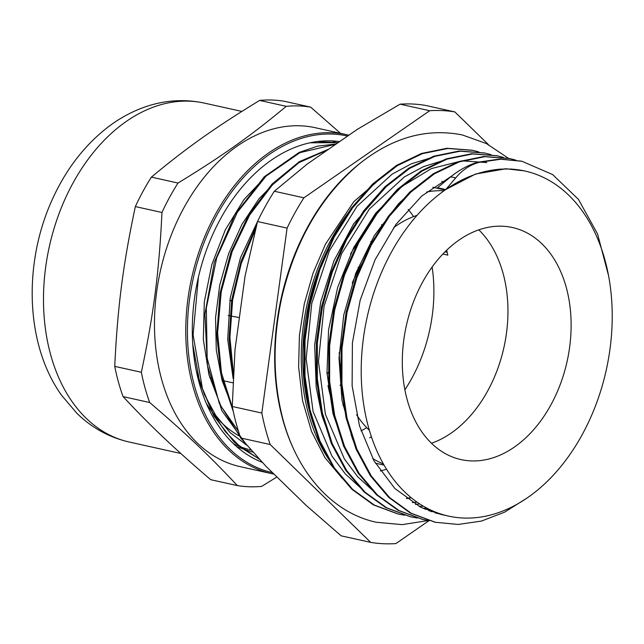 <?xml version="1.0" encoding="UTF-8"?>
<svg xmlns="http://www.w3.org/2000/svg" width="644" height="644" viewBox="0 0 644 644"><rect width="100%" height="100%" fill="white"/><g stroke="black" fill="none" stroke-linecap="round" stroke-linejoin="round"><path stroke-width="0.97" d="M346.641 134.677L315.343 127.737A173.574 120.267 102.5 0 0 310.738 126.844A173.574 120.267 102.5 0 0 159.623 274.441A173.574 120.267 102.5 0 0 240.14 466.642L271.438 473.59A173.574 120.267 102.5 0 0 274.022 474.121L271.438 473.59A173.574 120.267 102.5 0 1 191.63 278.079A173.574 120.267 102.5 0 1 346.641 134.677L348.871 135.208M339.63 141.608A165.54 114.696 102.5 0 0 198.875 275.213A165.54 114.696 102.5 0 0 262.269 462.352M252.504 452.072L236.823 446.783M338.825 141.495L339.485 141.712M332.36 140.915L335.427 142.244M237.306 485.584L210.693 479.683C173.928 448.224 150.463 425.982 123.076 396.607L149.69 402.516C186.454 433.967 209.92 456.21 237.306 485.584A192.83 133.606 102.5 0 0 261.689 486.381L276.944 476.971M286.242 106.324C251.305 135.449 222.325 155.993 178.01 183.041L151.396 177.132C186.333 148.007 215.313 127.464 259.629 100.416L286.242 106.324A192.83 133.606 102.5 0 1 310.625 107.113L284.012 101.205A192.83 133.606 -77.5 0 0 259.629 100.416M161.966 212.488C159.108 272.026 153.586 314.811 141.35 372.272L114.737 366.372C117.594 306.826 123.117 264.04 135.353 206.579L161.966 212.488A192.83 133.606 102.5 0 1 178.01 183.041M340.523 133.324L310.625 107.113M123.076 396.607A192.83 133.606 -77.5 0 1 114.737 366.372M135.353 206.579A192.83 133.606 -77.5 0 1 151.396 177.132M141.35 372.272A192.83 133.606 102.5 0 0 149.69 402.516M488.474 144.65L454.865 111.927A219.379 152 102.5 0 0 429.669 110.728L303.904 197.813A219.379 152 102.5 0 0 287.087 228.097L261.826 413.046A219.379 152 102.5 0 0 270.198 444.529L370.711 542.385A219.379 152 102.5 0 0 395.899 543.584L429.009 520.666M333.608 238.151A174.572 120.951 102.5 0 0 316.759 432.832M412.345 502.537A174.572 120.951 102.5 0 0 417.046 502.143M524.015 170.829L505.983 168.784L475.538 174.041L445.737 189.553L455.694 177.929C462.247 169.992 470.08 164.792 479.184 162.352L500.863 159.229L522.002 161.29L552.689 174.596L578.457 199.399L597.568 233.965L608.62 275.946M479.184 162.336L478.275 162.135C469.186 164.542 459.993 169.444 450.711 176.826L437.526 187.726L445.737 189.553A176.714 122.441 102.5 0 0 361.212 372.868A176.714 122.441 102.5 0 0 448.433 516.077A176.714 122.441 102.5 0 0 606.246 370.083A176.714 122.441 102.5 0 0 524.997 171.038A176.714 122.441 102.5 0 0 445.737 189.553M526.864 498.142L504.582 512.181L481.454 521.068L458.182 524.449L435.433 522.284L411.331 513.308L389.692 497.659L371.306 476.029L356.905 449.19L347.003 418.173L341.948 384.202L341.98 348.533L347.019 312.557L356.889 277.669L371.202 245.179L389.354 216.328L410.687 192.274L434.322 173.856L459.349 161.853L484.811 156.693L509.686 158.537L515.844 160.147M429.315 520.706L423.116 519.547L399.006 510.555L377.36 494.938L358.99 473.276L344.572 446.453L334.679 415.444L329.639 381.449L329.648 345.804L334.711 309.828L344.564 274.924L358.877 242.45L377.038 213.607L398.354 189.521L421.997 171.143L447.033 159.108L472.479 153.956L497.361 155.816L503.423 157.386M417.207 518.026L410.783 516.834L386.69 507.81L365.035 492.201L346.665 470.555L332.264 443.708L322.346 412.715L317.331 378.72L317.323 343.059L322.378 307.099L332.256 272.195L346.544 239.697L364.721 210.878L386.038 186.784L409.673 168.398L434.716 156.395L460.162 151.195L485.037 153.095L491.131 154.681M404.577 515.224L398.467 514.089L374.365 505.097L352.727 489.456L334.333 467.834L319.947 440.979L310.03 409.97L304.99 375.999L305.023 340.33L310.046 304.354L319.931 269.466L334.228 236.968L352.389 208.133L373.721 184.071L397.356 165.645L422.392 153.658L447.846 148.482L472.72 150.334L478.886 151.952M478.315 162.143L499.969 159.028L521.439 161.161M434.885 522.163L410.421 513.107L388.791 497.458L370.397 475.827L356.003 448.989L346.102 417.972L341.046 384.001L341.079 348.332L346.11 312.356L355.987 277.467L370.3 244.978L388.453 216.126L409.777 192.073L433.42 173.655L458.448 161.652L483.902 156.492L509.227 158.432M422.754 519.466L398.097 510.354L376.45 494.745L358.088 473.074L343.663 446.252L333.777 415.243L328.738 381.248L328.746 345.603L333.809 309.627L343.663 274.722L357.967 242.249L376.136 213.406L397.445 189.32L421.096 170.942L446.131 158.907L471.577 153.755L497.023 155.743M410.405 516.754L385.788 507.609L364.126 492.008L345.764 470.353L331.354 443.507L321.437 412.514L316.421 378.519L316.421 342.858L321.477 306.898L331.354 271.993L345.635 239.496L363.82 210.677L385.136 186.583L408.771 168.197L433.815 156.194L459.261 150.994L484.529 152.982M397.887 513.96L373.464 504.896L351.825 489.255L333.431 467.633L319.038 440.778L309.128 409.769L304.089 375.798L304.113 340.129L309.144 304.153L319.03 269.264L333.326 236.767L351.487 207.932L372.82 183.87L396.454 165.444L421.482 153.457L446.944 148.281L472.165 150.213M498.617 169.356L498.214 169.122M386.416 186.43L353.604 223.911L333.995 260.74L320.712 301.923L314.683 345.015L316.212 387.39L321.936 415.63L331.29 441.357M422.915 508.309L427.053 508.237M505.226 169.026L504.743 168.792M486.775 162.57L461.893 160.863L431.432 168.583L402.057 186.398L375.597 213.325L353.669 247.634L337.681 287.329L328.561 329.945L326.983 372.924L332.988 413.665L343.405 443.611M428.888 510.821L432.881 511.022M511.755 169.179L511.207 168.97M411.419 191.582L398.346 203.955L374.381 235.471L355.786 273.217L343.767 314.94L339.018 358.096L341.94 400.053L352.3 438.306L355.995 446.984M434.893 512.841L438.781 513.332M518.146 169.815L517.567 169.638M451.838 175.941L421.772 196.018L395.988 224.345L375.041 259.798L360.173 300.168L352.389 343.051L352.123 385.828L359.489 425.885L373.995 460.838L394.861 488.506L420.782 507.295L441.011 514.427L444.634 515.144M519.499 169.936L520.102 170.105M440.689 513.976L436.841 513.397M513.308 169.131L513.864 169.332M434.853 511.851L430.876 511.545M506.941 168.792L507.44 169.018M428.993 509.219L424.903 509.203M373.359 491.026L357.726 476.777L344.339 458.898L325.405 414.285L318.466 361.63L324.077 306.23L341.658 253.583L369.382 209.01L404.384 176.907L423.535 166.627L443.12 160.525M500.428 168.953L500.855 169.187M423.261 506.128L419.043 506.401M360.954 488.224L345.337 473.936L331.942 456.081L313.073 411.436L306.133 358.797L311.768 303.396L329.382 250.79L357.09 206.233L392.099 174.146L411.234 163.874L430.82 157.804M338.1 142.67L309.989 142.807M198.441 277.049L193.087 334.743L202.433 388.598L212.351 411.902L225.4 431.81L241.138 447.685L259.13 458.971M335.846 144.224L300.007 152.628L266.044 176.118L237.322 212.335L216.714 257.809L206.313 308.057L207.167 358.201L219.298 403.329L241.532 439.039M327.764 149.819L299.017 162.61L272.388 184.868L249.59 215.152L232.17 251.522L221.246 291.635L217.6 332.9L221.447 372.683L232.629 408.377M255.483 229.393L241.291 263.444L232.629 300.096L229.916 337.376L233.386 373.335M338.14 142.638L317.218 141.543M192.749 344.162L199.745 382.665L213.856 416.04L234.191 442.186L259.476 459.341M336.152 144.015L317.661 146.124L299.178 152.395L264.193 176.826L234.891 214.718L214.372 262.172L204.889 314.248L207.44 365.542L221.866 410.727L246.716 445.084M328.754 149.142L299.331 161.652L272.042 184.079L248.705 214.919L230.979 252.11L220.047 293.141L216.722 335.266L221.206 375.669L233.297 411.597M256.425 225.722L241.033 261.295L231.735 299.846L229.039 339.122L233.209 376.804M196.251 370.662L204.422 394.643L215.845 415.549L230.174 432.639L246.95 445.35M266.777 175.434L244.028 199.487L225.303 229.868L211.787 264.732L204.293 302.028L203.327 339.477L208.962 374.872L220.892 406.074L238.425 431.23M278.755 178.469L258.864 198.988L241.911 224.41L228.652 253.583L219.717 285.187L215.539 317.814L216.287 349.982L222.011 380.234L232.404 407.25M257.737 221.069L240.502 257.64L230.206 298.035L227.702 339.316L233.128 378.519M357.565 201.5A176.714 122.441 102.5 0 0 330.67 462.118M415.428 504.413A176.714 122.441 102.5 0 0 419.671 503.914M445.036 251.828L447.161 252.303M446.662 250.234A140.907 97.63 -77.5 0 1 447.805 255.137L442.879 254.042M197.201 374.212L198.296 373.971M197.41 374.953L198.594 375.219M209.727 377.69L210.918 377.956M222.067 380.427L232.935 382.842M195.502 359.827L194.416 360.077M444.038 190.753A140.907 97.63 102.5 0 0 426.521 192.041M402.13 200.936A140.907 97.63 102.5 0 0 400.254 201.966M362.363 236.107A140.907 97.63 102.5 0 0 350.529 254.002M327.989 385.474A140.907 97.63 102.5 0 0 331.877 400.938M353.894 442.219A140.907 97.63 102.5 0 0 354.353 442.75M372.707 458.52A140.907 97.63 102.5 0 0 383.405 463.978M303.904 197.813L274.328 191.252L307.236 164.035L357.501 129.235L400.101 104.167L429.669 110.728M370.711 542.385L341.135 535.824L306.117 505.371L265.956 466.264L240.631 437.968L270.198 444.529M261.826 413.046L232.251 406.477L234.988 349.885L245.082 275.978L257.511 221.536L287.087 228.097M454.865 111.927L425.29 105.366A219.379 152 -77.5 0 0 400.101 104.167M443.587 182.614A155.727 107.894 102.5 0 0 441.865 181.294M380.314 470.981A155.727 107.894 102.5 0 0 386.529 469.235M240.631 437.968A219.379 152 -77.5 0 1 232.251 406.477M240.099 436.415A146.735 101.672 -77.5 0 1 206.144 402.991M257.511 221.536A219.379 152 -77.5 0 1 274.328 191.252M431.456 443.249A118.85 82.343 102.5 0 0 503.334 274.296A118.85 82.343 102.5 0 0 478.806 229.86M417.03 215.37A118.85 82.343 102.5 0 0 393.605 227.67M363.441 261.247A118.85 82.343 102.5 0 0 352.228 283.062M339.203 352.566A118.85 82.343 102.5 0 0 341.449 374.406M356.599 414.76A118.85 82.343 102.5 0 0 369.35 430.248M566.503 288.319A118.85 82.343 102.5 0 0 512.463 227.533A118.85 82.343 102.5 0 0 406.324 325.719A118.85 82.343 102.5 0 0 460.967 459.591A118.85 82.343 102.5 0 0 547.078 411.452A118.85 82.343 102.5 0 0 566.503 288.319M228.177 315.528L239.399 317.581M229.836 300.482L232.556 300.579M232.492 301.014L229.828 300.531M233.458 443.716A154.906 107.331 102.5 0 0 247.972 449.198M249.035 449.472A154.906 107.331 102.5 0 0 250.838 449.89L249.139 449.52M342.849 405.173A129.525 89.741 102.5 0 0 344.218 403.877M382.246 226.471A129.525 89.741 102.5 0 0 381.49 224.667M351.093 435.143A129.525 89.741 102.5 0 0 351.632 434.95M361.01 430.86A129.525 89.741 102.5 0 0 366.734 427.672M404.875 389.805A129.525 89.741 102.5 0 0 432.116 267.043M413.569 216.593A129.525 89.741 102.5 0 0 408.199 209.372M330.026 394.394A109.279 75.718 102.5 0 0 330.855 393.734M340.024 385.37A109.279 75.718 102.5 0 0 341.892 383.389M371.693 244.253A109.279 75.718 102.5 0 0 370.751 241.605M327.039 373.979A109.279 75.718 102.5 0 0 329.116 371.363M339.058 356.382A109.279 75.718 102.5 0 0 339.34 355.899M358.386 270.037A109.279 75.718 102.5 0 0 358.153 267.308M355.198 249.679A109.279 75.718 102.5 0 0 354.586 247.288M369.648 437.856A141.31 97.912 102.5 0 0 371.395 436.761M272.484 472.632A172.407 119.454 -77.5 0 1 193.305 278.144A172.407 119.454 -77.5 0 1 347.599 136.085M129.162 442.017C109.247 437.437 91.802 427.849 76.829 413.255L61.526 395.223C24.883 344.033 23.063 261.561 53.275 197.378C66.879 168.044 85.338 144.441 108.659 126.57C119.8 118.174 131.666 111.718 144.272 107.218C164.164 100.174 184.2 98.806 204.365 103.104A173.574 120.267 102.5 0 0 49.355 246.507A173.574 120.267 102.5 0 0 129.162 442.017L180.787 453.473M359.98 163.367A194.48 134.749 102.5 0 0 295.66 453.255M411.266 497.772A174.572 120.951 -77.5 0 1 406.581 498.593M450.711 176.826L455.694 177.929M204.365 103.104L241.838 111.42M406.356 498.424L411.001 497.554M522.01 161.282L521.101 161.081M497.361 155.816L496.46 155.615M485.045 153.079L484.143 152.878M435.433 522.292L434.531 522.091M423.108 519.555L422.206 519.362M441.011 514.435L448.433 516.077M523.741 170.765L524.997 171.038M375.347 463.181L384.049 465.113M432.8 187.267L445.101 189.996M428.292 520.545L402.13 524.635L376.386 522.276C330.936 512.592 294.904 470.217 281.637 414.084C272.903 377.183 272.903 338.551 281.645 298.196C294.904 241.371 320.664 196.71 358.941 164.204C392.043 137.591 426.505 127.842 462.336 134.95L486.51 143.628L508.374 158.255M342.157 478.259L324.97 457.667L311.535 431.456L302.575 400.721L298.599 366.814L299.428 335.427L304.306 303.815L313.089 273.04L325.47 244.148L353.789 201.693L388.292 171.827"/></g></svg>
